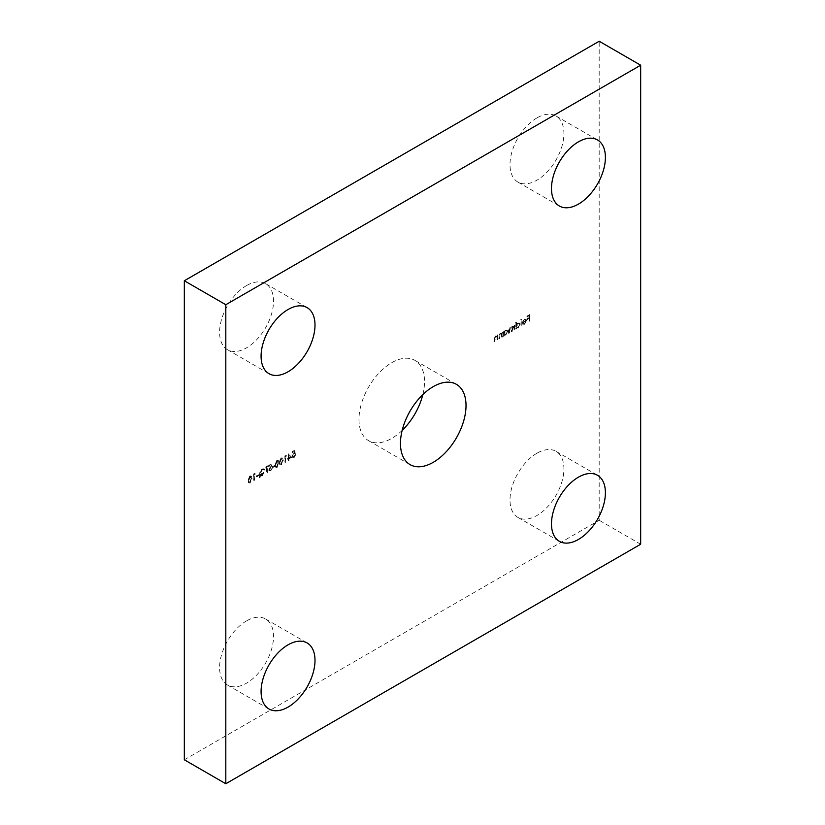 <?xml version="1.0" encoding="UTF-8"?>
<svg xmlns="http://www.w3.org/2000/svg" width="825" height="825" viewBox="0 0 825 825"><rect width="100%" height="100%" fill="white"/><g stroke="black" fill="none" stroke-linecap="round" stroke-linejoin="round"><path stroke-width="0.62" stroke-dasharray="4.12 3.09" d="M254.977 473.808L253.646 473.921L253.646 480.263L254.141 474.293L255.399 474.045L254.657 473.344M258.988 474.014L259.906 475.942L259.06 477.623L259.679 477.273L260.288 476.056L261.865 475.685L264.763 470.704L263.917 468.786L261.886 469.002L258.988 474.014L260.318 476.18L259.06 477.623M270.27 470.827L271.941 468.476L270.27 470.178L269.198 469.724L271.59 464.887L270.239 464.186L268.775 466.104L270.291 464.805L271.095 465.145L268.702 470.013L269.136 470.941L268.702 470.013L270.683 471.065L271.941 468.476M272.353 468.713L270.683 470.415L269.198 469.724L269.393 468.992M269.806 469.229L272.002 465.125L270.239 464.186L268.775 466.104M269.187 466.342L270.291 464.805L271.507 465.382L270.734 466.166M276.787 467.063L278.623 462.681L277.932 460.288L276.787 460.402L274.89 464.826L275.612 467.177L277.2 467.301L278.623 462.681M286.223 455.771L284.883 455.885L284.883 462.227L285.378 456.256L286.636 456.008L285.904 455.307M294.308 450.45L292.06 451.749L292.06 452.399L293.927 451.316L294.226 452.812L291.854 456.132L292.411 457.442L293.762 457.267L295.443 454.513L293.741 456.627L292.339 455.823L293.669 453.668L294.876 453.286L294.731 450.687L292.06 451.749M292.473 451.987L292.473 452.636L294.339 451.553L294.638 453.049L292.267 456.369L292.823 457.679L294.185 457.504L295.855 454.75L294.154 456.864L292.339 455.823L293.669 453.668M502.116 336.806L502.116 332.176L501.394 333.125L502.033 333.537L500.094 333.269L498.599 336.476L498.599 338.838L499.084 338.559L499.146 335.29L500.177 333.785L501.548 334.218L501.621 337.095L502.528 337.054L502.116 332.176M502.528 332.423L502.033 333.537L500.507 333.506L499.012 336.713L499.012 339.085L499.507 338.797L500.177 333.785L501.961 334.465L501.621 337.095M514.429 329.701L514.429 325.071L513.934 326.164L512.552 326.071L510.912 327.566L511.686 328.164L509.798 327.659L508.448 330.65L508.448 333.156L508.942 332.867L508.942 330.361L509.891 328.175L510.757 328.103L509.891 328.175L511.191 329.773L511.191 331.567L511.686 331.289L512.634 326.597L513.913 326.762L512.634 326.597L513.934 328.041L513.934 329.99L514.841 329.938L514.429 325.071M514.841 325.308L514.346 326.401L512.552 326.071M521.256 325.762L521.256 319.265M529.619 320.925L529.619 314.593L526.948 316.13L526.948 316.779L529.134 315.521L529.134 317.47L526.948 319.388L529.134 318.12L529.134 321.214L530.042 321.162L529.619 314.593M422.833 394.597A46.344 26.761 120 0 0 414.934 360.381A46.344 26.761 120 0 0 391.762 362.68A46.344 26.761 120 0 0 361.474 403.528A46.344 26.761 120 0 0 368.579 440.663A46.344 26.761 120 0 0 402.167 430.403M536.951 117.892A38.136 22.017 120 0 0 512.047 151.501A38.136 22.017 120 0 0 517.894 182.057A38.136 22.017 120 0 0 556.019 160.04A38.136 22.017 120 0 0 556.019 116.005A38.136 22.017 120 0 0 536.951 117.892M246.562 285.553A38.136 22.017 120 0 0 221.647 319.162A38.136 22.017 120 0 0 227.494 349.718A38.136 22.017 120 0 0 265.629 327.7A38.136 22.017 120 0 0 265.629 283.666A38.136 22.017 120 0 0 246.562 285.553M246.562 620.874A38.136 22.017 120 0 0 221.647 654.483A38.136 22.017 120 0 0 227.494 685.039A38.136 22.017 120 0 0 265.629 663.022A38.136 22.017 120 0 0 265.629 618.987A38.136 22.017 120 0 0 246.562 620.874M536.951 453.224A38.136 22.017 120 0 0 512.047 486.822A38.136 22.017 120 0 0 517.894 517.378A38.136 22.017 120 0 0 556.019 495.361A38.136 22.017 120 0 0 556.019 451.327A38.136 22.017 120 0 0 536.951 453.224M184.326 759.794L599.187 520.286L599.187 41.25M524.288 323.524L522.38 323.916L523.184 324.555L522.38 323.916L524.226 324.122L526.247 320.574L525.597 319.162L524.215 319.337L522.163 323.039L525.752 320.966L524.71 323.761L522.813 323.4L523.555 323.926L522.792 324.153L524.226 324.122M516.048 322.266L515.553 329.051L516.048 327.968L517.677 327.907L519.771 324.287L519.173 322.967L517.667 323.122L516.048 325.029L516.46 322.503L515.553 322.554M503.735 331.248L503.24 336.157L503.735 335.074L505.364 335.012L507.457 331.392L506.859 330.082L505.354 330.227L503.735 332.104L504.147 331.485L503.24 331.526M497.465 339.488L497.465 334.857L496.743 335.806L497.392 336.218L495.454 335.95L493.948 339.157L493.948 341.519L494.443 341.241L494.505 337.972L495.536 336.466L496.897 336.899L496.98 339.776L497.887 339.735L497.465 334.857M497.887 335.105L497.392 336.218L495.866 336.188L494.361 339.395L494.361 341.767L494.856 341.478L495.536 336.466L497.32 337.147L496.98 339.776M291.287 457.071L288.193 453.822L288.193 458.205L287.554 458.566L288.193 460.319L288.688 458.566L291.699 457.308L288.296 453.76M281.005 464.63L282.841 460.237L282.15 457.854L281.005 457.968L279.118 462.392L279.83 464.743L281.428 464.867L282.841 460.237M274.405 466.166L274.405 465.517L272.291 466.733L272.291 467.383L274.818 466.403L274.405 465.517M267.011 466.857L268.207 465.517L265.32 467.187L265.32 467.837L266.516 467.146L266.516 472.828L267.011 472.55L267.011 466.857L268.207 466.166M258.359 475.427L258.359 474.777L256.245 475.994L256.245 476.644L258.772 475.664L258.359 474.777M249.769 482.666L251.604 478.273L250.913 475.891L249.769 476.004L247.871 480.428L248.593 482.78L250.181 482.903L251.604 478.273M640.674 544.232L599.187 520.286M530.042 314.83L526.948 316.13M527.361 317.027L529.134 315.521M529.547 315.769L529.134 317.47M529.547 317.718L526.948 318.739M527.361 319.626L529.134 318.12M529.547 318.368L529.134 321.214M524.648 324.359L526.247 320.574M526.659 320.812L526.195 319.533L524.215 319.337M524.628 319.574L522.607 321.183M523.019 321.42L522.163 323.039M522.576 323.276L525.752 320.966M526.164 321.203L524.71 323.761M526.113 320.667L523.071 322.431L524.607 320.162L526.113 320.667L522.658 322.183L524.195 319.925L525.226 319.76L526.113 320.667M521.668 319.502L520.761 319.543M521.173 319.791L520.761 326.05M515.965 322.792L515.553 329.051M515.965 329.288L516.048 328.773M516.46 329.01L516.46 328.206L517.677 327.907M518.1 328.144L519.771 324.287M520.183 324.524L519.595 323.214L517.667 323.122M518.079 323.359L516.048 325.029M516.46 325.277L516.46 322.503M518.079 327.587L516.893 327.721L516.46 326.7L518.079 323.926L519.224 323.802L519.698 324.813L518.079 327.587L516.481 327.484L516.048 326.463L517.657 323.689L518.812 323.565L519.276 324.576L517.667 327.35M514.346 326.401L513.789 326.071L514.346 326.401M512.964 326.308L511.686 328.164L509.798 327.659M510.221 327.896L508.448 333.156M508.86 333.393L508.942 332.867M509.355 333.114L510.304 328.422L511.603 330.01L511.191 331.567M511.603 331.815L511.686 331.289M512.098 331.526L513.047 326.834L514.346 328.278L513.934 329.99M503.652 331.774L503.24 336.157M503.652 336.404L503.735 335.878M504.147 336.115L504.147 335.311L505.364 335.012M505.787 335.249L507.457 331.392M507.87 331.64L507.282 330.32L505.354 330.227M505.766 330.464L503.735 332.104M504.147 332.341L504.147 331.485M505.766 334.692L504.58 334.826L504.147 333.816L505.766 331.042L506.911 330.907L507.385 331.928L505.766 334.692L504.168 334.589L503.735 333.568L505.343 330.804L506.498 330.67L506.963 331.691L505.354 334.455M500.6 334.022L501.961 334.465L500.6 334.022M495.949 336.703L497.32 337.147L495.949 336.703M294.154 456.864L292.762 456.07L294.154 456.864M294.082 453.905L294.876 453.286M295.288 453.533L294.731 450.687M288.709 453.998L288.193 453.822M288.606 454.059L288.193 458.205M288.606 458.442L287.554 458.566M287.977 459.463L288.193 458.855M288.606 459.092L288.193 460.319M288.606 460.556L288.688 460.03M289.101 460.267L288.688 458.566M289.101 458.813L291.699 457.308M290.74 457.215L289.101 458.164L289.101 455.41L290.74 457.215L288.688 457.916L288.688 455.173L290.317 456.978M286.316 455.544L284.883 455.885M285.295 456.132L284.883 462.227M285.295 462.464L285.378 461.938M285.79 462.186L285.378 456.256M285.79 456.493L286.636 456.008M283.264 460.474L282.573 458.092L281.005 457.968M281.428 458.205L279.118 462.392M279.531 462.629L280.252 464.98L281.428 464.867M280.026 462.34L281.407 458.865L282.243 458.793L280.995 458.628L282.356 460.525L280.995 463.99L279.819 463.578L279.603 462.103L281.407 458.865L282.769 460.762L281.407 464.228L280.232 463.815L279.603 462.103M281.407 464.228L279.819 463.578L281.407 464.228M279.036 462.918L278.345 460.525L276.787 460.402M277.2 460.639L274.89 464.826M275.313 465.073L276.024 467.414L277.2 467.301M275.798 464.784L277.19 461.299L278.015 461.227L276.767 461.062L278.128 462.959L276.767 466.424L275.591 466.012L275.385 464.537L277.19 461.299L278.541 463.196L277.19 466.661L276.004 466.259L275.385 464.537M277.19 466.661L275.591 466.012L277.19 466.661M274.818 465.754L272.291 466.733M272.704 467.62L274.818 466.403M270.683 470.415L269.61 469.961L270.683 470.415M272.002 465.125L270.652 464.423L272.002 465.125M270.703 465.042L271.507 465.382L270.703 465.042M271.147 466.403L269.992 467.228M270.414 467.466L269.115 470.26L270.683 471.065M268.62 466.403L268.207 465.517M268.62 465.754L265.32 467.187M265.743 468.074L266.516 467.146M266.939 467.383L266.516 472.828M266.939 473.065L267.011 472.55M267.424 472.787L267.424 467.094M259.473 477.861L259.679 477.273M260.092 477.51L260.288 476.056M260.7 476.293L261.865 475.685M262.278 475.922L264.763 470.704M265.176 470.941L264.33 469.033L261.886 469.002M262.298 469.25L259.411 474.251M262.278 473.158L260.648 475.52L259.896 473.952L262.298 469.899L264.021 469.724L264.681 471.23L262.257 475.282L261.04 475.623L262.278 473.158L261.247 473.272L260.236 475.282L259.483 473.715L261.876 469.662L263.608 469.477L264.268 470.982L261.845 475.045L260.618 475.386L261.855 472.921M258.772 475.014L256.245 475.994M256.668 476.891L258.772 475.664M255.069 473.581L253.646 473.921M254.059 474.169L253.646 480.263M254.059 480.501L254.141 479.975M254.554 480.222L254.141 474.293M254.554 474.53L255.399 474.045M252.017 478.51L251.326 476.128L249.769 476.004M250.181 476.242L247.871 480.428M248.294 480.666L249.006 483.017L250.181 482.903M248.779 480.377L250.583 476.592L249.748 476.664L251.109 478.562L249.748 482.027L248.572 481.614L248.366 480.14L250.171 476.902L251.522 478.799L250.171 482.264L248.985 481.852L248.366 480.14M250.171 482.264L248.572 481.614L250.171 482.264M517.894 517.378L559.371 541.334M556.019 451.327L597.506 475.282M227.494 685.039L268.981 708.995M265.629 618.987L307.106 642.943M227.494 349.718L268.981 373.673M265.629 283.666L307.106 307.622M517.894 182.057L559.371 206.013M556.019 116.005L597.506 139.961M368.579 440.663L410.066 464.619M414.934 360.381L456.421 384.337"/><path stroke-width="1.24" d="M402.167 430.403A46.344 26.761 120 0 0 422.833 394.597M184.326 280.768L184.326 759.794L225.813 783.75L640.674 544.232L640.674 65.206L599.187 41.25L184.326 280.768L225.813 304.714L225.813 783.75M640.674 65.206L225.813 304.714M433.238 386.636A46.344 26.761 120 0 0 402.961 427.474A46.344 26.761 120 0 0 410.066 464.619A46.344 26.761 120 0 0 456.421 437.858A46.344 26.761 120 0 0 456.421 384.337A46.344 26.761 120 0 0 433.238 386.636M578.438 141.848A38.136 22.017 120 0 0 553.534 175.447A38.136 22.017 120 0 0 559.371 206.013A38.136 22.017 120 0 0 597.506 183.996A38.136 22.017 120 0 0 597.506 139.961A38.136 22.017 120 0 0 578.438 141.848M288.049 309.509A38.136 22.017 120 0 0 263.134 343.107A38.136 22.017 120 0 0 268.981 373.673A38.136 22.017 120 0 0 307.106 351.656A38.136 22.017 120 0 0 307.106 307.622A38.136 22.017 120 0 0 288.049 309.509M288.049 644.83A38.136 22.017 120 0 0 263.134 678.439A38.136 22.017 120 0 0 268.981 708.995A38.136 22.017 120 0 0 307.106 686.977A38.136 22.017 120 0 0 307.106 642.943A38.136 22.017 120 0 0 288.049 644.83M578.438 477.17A38.136 22.017 120 0 0 553.534 510.778A38.136 22.017 120 0 0 559.371 541.334A38.136 22.017 120 0 0 597.506 519.317A38.136 22.017 120 0 0 597.506 475.282A38.136 22.017 120 0 0 578.438 477.17"/></g></svg>
